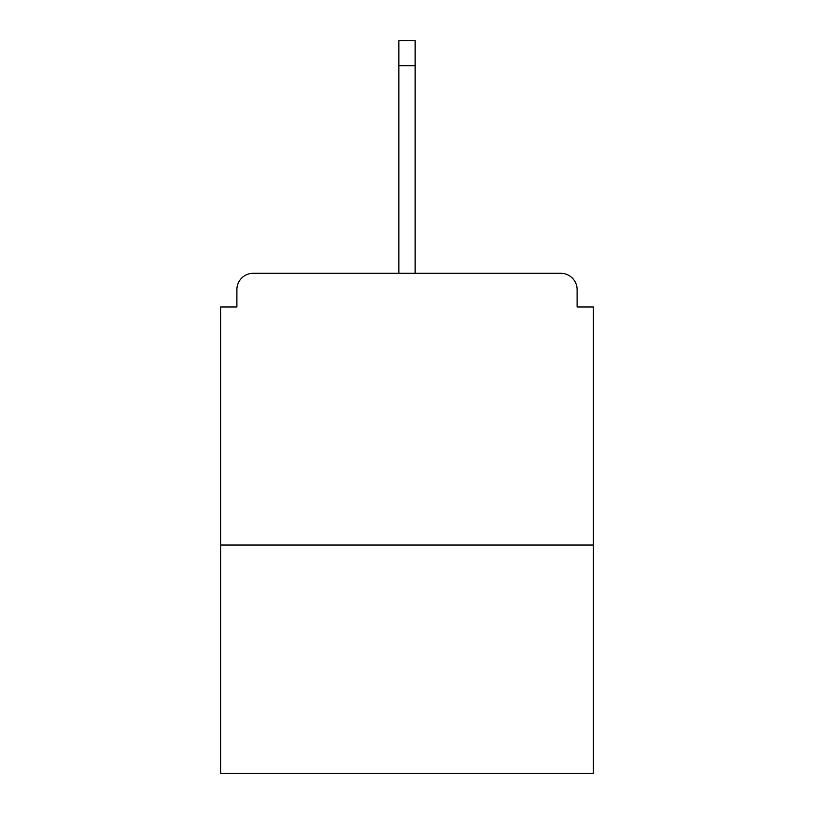 <?xml version="1.0" encoding="UTF-8"?>
<svg xmlns="http://www.w3.org/2000/svg" width="814" height="814" viewBox="0 0 814 814"><rect width="100%" height="100%" fill="white"/><g stroke="black" fill="none" stroke-linecap="round" stroke-linejoin="round"><path stroke-width="1.22" d="M577.106 307L577.106 289.611L577.106 307L593.406 307L593.406 773.3L220.594 773.3L220.594 307L236.894 307L236.894 289.611L236.894 307M593.406 545.044L220.594 545.044M577.106 289.611A16.3 16.3 0 0 0 560.805 273.311L253.195 273.311A16.3 16.3 0 0 0 236.894 289.611M560.805 273.311L491.778 273.311M322.222 273.311L253.195 273.311M415.15 65.7L398.85 65.7L398.85 40.7L415.15 40.7L415.15 273.311M398.85 65.7L398.85 273.311"/></g></svg>
